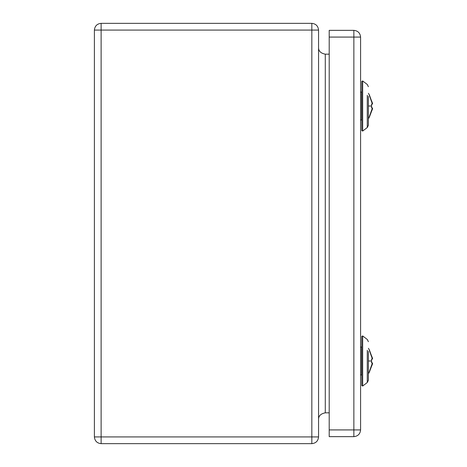 <?xml version="1.0" encoding="UTF-8"?>
<svg xmlns="http://www.w3.org/2000/svg" width="467" height="467" viewBox="0 0 467 467"><rect width="100%" height="100%" fill="white"/><g stroke="black" fill="none" stroke-linecap="round" stroke-linejoin="round"><path stroke-width="0.7" d="M371.639 104.048L371.528 104.515L372.602 103.89L371.639 104.048L372.397 103.902M371.639 359.03L371.528 359.497L372.602 358.872L371.639 359.03L372.397 358.884M360.588 37.08L329.206 37.08L329.206 30.355L353.863 30.355C357.915 30.781 360.156 33.023 360.588 37.08L360.588 429.92C360.156 433.977 357.915 436.219 353.863 436.645L329.206 436.645L329.206 429.92L360.588 429.92M329.206 37.08L329.206 429.92M372.538 363.682L369.292 372.287L372.602 363.122L371.463 362.707L372.602 363.122L368.877 372.946L372.485 364.026M372.538 358.3L368.877 349.036L372.421 359.105M368.381 360.991L371.58 360.991L371.539 362.485L371.569 359.211L371.639 362.952M371.551 362.17L371.58 361.306M371.58 360.676L371.551 359.812M368.381 380.29L368.381 351.342C368.381 339.024 368.381 339.024 368.381 351.342L368.381 380.29L367.284 382.514L367.284 350.227C367.284 336.497 367.284 336.497 367.284 350.227L367.284 382.514L368.381 380.29L367.284 382.514L362.672 386.046L367.284 382.514M362.672 386.046L362.672 335.936L362.672 386.046L361.773 385.561L361.773 336.421L361.773 385.561M361.581 375.129L361.581 346.853L360.594 347.261L360.594 374.721L361.581 375.129L361.581 371.598M372.538 108.7L369.292 117.305L372.602 108.14L371.463 107.725L372.602 108.14L368.877 117.964L372.485 109.044M372.538 103.318L368.877 94.054L372.421 104.123M368.381 106.009L371.58 106.009L371.539 107.503L371.569 104.229L371.639 107.97M371.551 107.188L371.58 106.324M371.58 105.694L371.551 104.83M368.381 125.308L368.381 96.36C368.381 84.042 368.381 84.042 368.381 96.36L368.381 125.308L367.284 127.532L367.284 95.245C367.284 81.515 367.284 81.515 367.284 95.245L367.284 127.532L368.381 125.308L367.284 127.532L362.672 131.064L367.284 127.532M362.672 131.064L362.672 80.954L362.672 131.064L361.773 130.579L361.773 81.439L361.773 130.579M361.581 120.147L361.581 91.871L360.594 92.279L360.594 119.739L361.581 120.147L361.581 116.616M325.283 54.172L329.206 54.172L325.283 54.172L325.283 412.828L329.206 412.828L325.283 412.828L325.283 54.172C320.695 53.261 318.453 51.02 318.558 47.447C318.453 51.02 320.695 53.261 325.283 54.172M318.558 419.553C318.453 415.974 320.695 413.733 325.283 412.828C320.695 413.733 318.453 415.974 318.558 419.553M311.833 23.35C315.885 23.776 318.126 26.018 318.558 30.075C318.126 26.018 315.885 23.776 311.833 23.35L101.123 23.35C97.066 23.776 94.824 26.018 94.398 30.075L101.123 30.075L101.123 23.35L101.123 30.075L94.398 30.075L94.398 436.925C94.824 440.982 97.066 443.224 101.123 443.65L101.123 436.925L94.398 436.925L101.123 436.925L101.123 30.075L101.123 436.925L311.833 436.925L311.833 30.075L101.123 30.075L311.833 30.075L311.833 23.35L311.833 30.075L318.558 30.075L311.833 30.075L311.833 436.925L318.558 436.925L318.558 30.075L318.558 436.925L311.833 436.925L311.833 443.65C315.885 443.224 318.126 440.982 318.558 436.925C318.126 440.982 315.885 443.224 311.833 443.65L311.833 436.925L101.123 436.925L101.123 443.65L311.833 443.65L101.123 443.65C97.066 443.224 94.824 440.982 94.398 436.925L94.398 30.075C94.824 26.018 97.066 23.776 101.123 23.35L311.833 23.35M353.863 436.645L353.863 30.355M368.877 118.069L368.381 118.711M368.877 93.949L368.381 93.307M369.292 94.713L372.602 103.878M367.284 84.486L368.381 86.71L367.284 84.486L362.672 80.954L361.773 81.398L361.773 130.62M368.877 373.051L368.381 373.693M368.877 348.931L368.381 348.289M369.292 349.695L372.602 358.86M367.284 339.468L368.381 341.692L367.284 339.468L362.672 335.936L361.773 336.38L361.773 385.602M372.421 362.877L368.907 372.888M372.421 107.895L368.907 117.906"/></g></svg>
